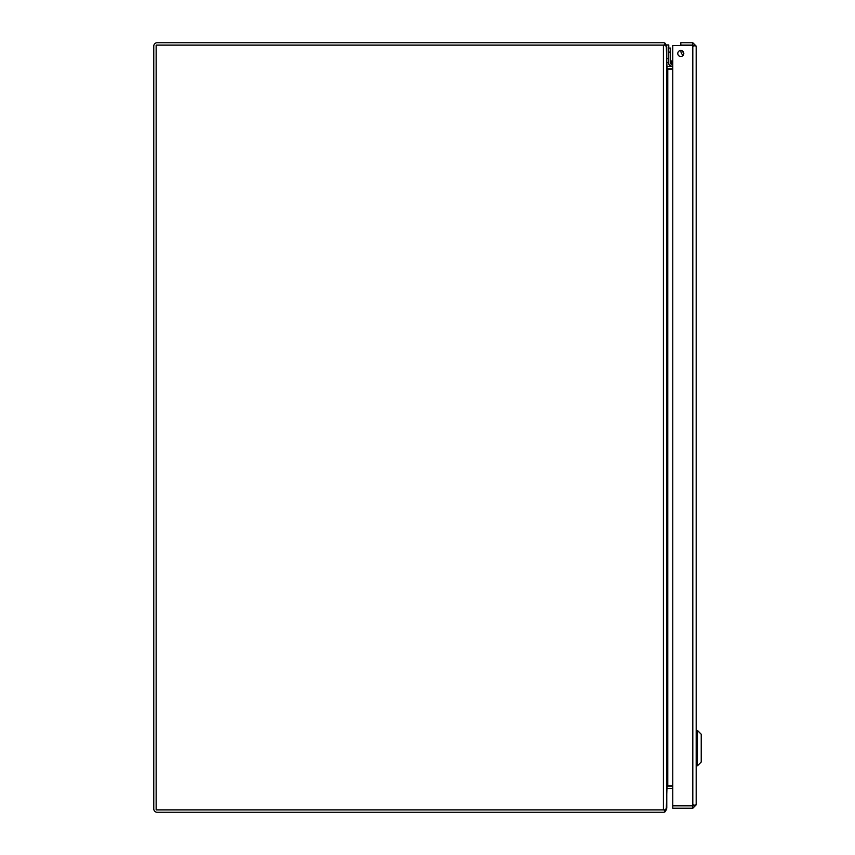 <?xml version="1.0" encoding="UTF-8"?>
<svg xmlns="http://www.w3.org/2000/svg" width="855" height="855" viewBox="0 0 855 855"><rect width="100%" height="100%" fill="white"/><g stroke="black" fill="none" stroke-linecap="round" stroke-linejoin="round"><path stroke-width="1.28" d="M664.004 45.123L665.158 43.252A3.377 3.377 0 0 0 663.395 42.75L157.138 42.75A3.377 3.377 0 0 0 153.772 46.127L153.772 808.873A3.377 3.377 0 0 0 157.138 812.25L663.395 812.25A3.377 3.377 0 0 0 665.158 811.748L664.004 809.877M666.996 787.092L666.302 808.873M666.772 808.873L665.158 811.748M666.302 46.127L666.996 67.908M665.158 43.252L666.772 46.127L666.772 44.952L668.76 44.952L668.76 63.366L668.76 62.586L666.772 62.586M672.778 68.806L667.766 68.806A3.377 3.377 0 0 1 667.317 68.774M667.766 786.194L672.778 786.194M672.778 66.433L667.766 66.433A1.005 1.005 0 0 1 667.466 66.38M667.466 788.62A1.005 1.005 0 0 1 667.766 788.577L672.778 788.567M156.144 45.123L665.158 45.123L666.772 47.207L666.772 807.793L665.158 809.877L156.144 809.877L156.144 45.123M672.778 69.105L667.466 69.105L666.772 66.508M666.772 788.492L667.466 785.895L672.778 785.895M696.184 804.865L696.184 46.127L692.807 45.475L692.807 805.517L696.184 804.865L692.807 808.242L692.807 805.87L672.778 805.87L672.778 808.242L692.807 808.242M692.807 42.75L680.794 42.75L680.794 45.123L692.807 45.123L692.807 42.75L696.184 46.127M692.807 45.123L693.811 46.127M683.808 53.491A3.014 3.014 0 0 0 679.287 50.883A3.014 3.014 0 0 0 679.287 56.099A3.014 3.014 0 0 0 683.808 53.491M692.807 805.517L672.778 805.517L672.778 45.475L692.807 45.475M693.811 804.865L692.807 805.87M689.44 45.475L691 45.197L689.44 45.475M692.603 45.475A2.394 2.394 0 0 0 691 45.197M683.786 53.16A2.886 2.886 0 0 1 682.921 51.364L683.786 53.16M670.651 52.08L670.651 48.072L668.76 48.072L668.76 52.08L670.651 52.08L670.651 63.366A0.866 0.866 0 0 0 671.517 64.232L671.56 64.232M671.517 66.124L672.778 66.124L671.517 66.124A2.757 2.757 0 0 1 668.76 63.366M683.241 55.254A4.895 4.895 0 0 1 680.943 50.477M682.803 51.247A3.003 3.003 0 0 0 683.808 53.331M672.714 63.323L671.848 63.035L672.778 63.345L671.848 63.035L671.517 64.232L671.848 63.035L672.714 63.323L671.848 63.035L671.122 60.855L671.848 63.035L670.651 63.366L671.517 64.232L670.651 63.366L671.848 63.035L670.651 59.722M672.778 62.511L671.122 60.855L671.848 63.035L671.122 60.855M697.445 765.802L701.228 762.008L701.228 734.242L697.445 730.448L697.445 765.802L696.184 765.802M663.395 45.123L663.395 809.877M667.766 69.105L667.766 785.895M666.772 58.578L668.76 58.578M697.445 730.448L696.184 730.448"/></g></svg>
